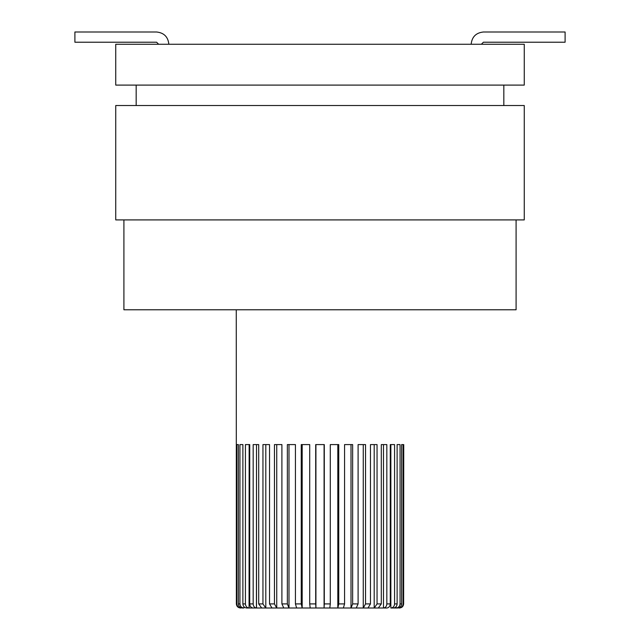 <?xml version="1.0" encoding="UTF-8"?>
<svg xmlns="http://www.w3.org/2000/svg" width="640" height="640" viewBox="0 0 640 640"><rect width="100%" height="100%" fill="white"/><g stroke="black" fill="none" stroke-linecap="round" stroke-linejoin="round"><path stroke-width="0.96" d="M403.632 444.592L403.632 603.912L403.744 444.592M240.552 608L240.448 608C237.984 607.744 236.624 606.376 236.368 603.912L236.256 309.784L236.368 603.912L236.888 603.912L236.888 444.592L238.384 444.592L238.384 603.912L239.944 603.912L239.944 444.592L242.88 444.592L242.88 603.912L245.424 603.912L245.424 444.592L249.72 444.592L249.72 603.912L253.168 603.912L253.168 444.592L258.696 444.592L258.696 603.912L262.952 603.912L262.952 444.592L269.528 444.592L269.528 603.912L274.464 603.912L274.464 444.592L281.904 444.592L281.904 603.912L287.36 603.912L287.36 444.592L295.432 444.592L295.432 603.912L301.248 603.912L301.248 444.592L309.704 444.592L309.704 603.912L315.704 603.912L315.704 444.592L324.296 444.592L324.296 603.912L330.296 603.912L330.296 444.592L338.752 444.592L338.752 603.912L344.568 603.912L344.568 444.592L352.64 444.592L352.64 603.912L358.096 603.912L358.096 444.592L365.536 444.592L365.536 603.912L370.472 603.912L370.472 444.592L377.048 444.592L377.048 603.912L381.304 603.912L381.304 444.592L386.832 444.592L386.832 603.912L390.28 603.912L390.28 444.592L394.576 444.592L394.576 603.912L397.12 603.912L397.12 444.592L400.056 444.592L400.056 603.912L401.616 603.912L401.616 444.592L403.112 444.592L403.112 603.912L403.632 603.912C403.376 606.376 402.016 607.744 399.552 608L398.952 608L399.552 608C402.016 607.744 403.376 606.376 403.632 603.912L403.112 603.912L403.112 444.592L401.616 444.592L401.616 603.912C401.368 606.376 400.04 607.744 397.64 608L397.536 608M123.912 219.912L123.912 309.784L516.088 309.784L516.088 219.912L516.088 309.784L123.912 309.784L123.912 219.912M115.744 44.256L524.256 44.256L115.744 44.256L115.744 85.104L115.744 44.256M115.744 219.912L115.744 105.528L115.744 219.912L524.256 219.912L524.256 105.528L524.256 219.912L115.744 219.912M524.256 105.528L115.744 105.528L524.256 105.528M136.168 85.104L136.168 105.528L136.168 85.104M503.832 105.528L503.832 85.104L503.832 105.528M115.744 85.104L524.256 85.104L524.256 44.256L524.256 85.104L115.744 85.104M396.056 608L396.152 608C398.512 607.744 399.808 606.376 400.056 603.912L400.056 444.592L397.12 444.592L397.12 603.912C396.88 606.376 395.632 607.744 393.36 608L396.056 608L396.056 606.768L396.056 608L390.936 608C393.136 607.744 394.344 606.376 394.576 603.912L394.576 444.592L390.28 444.592L390.28 603.912C390.064 606.376 388.92 607.744 386.856 608L367.944 608L374.264 608L377.048 603.912L377.048 444.592L370.472 444.592L370.472 603.912L368.008 608L355.744 608L363.312 608L365.536 603.912L365.536 444.592L358.096 444.592L358.096 603.912L356.24 608L343.16 608L351.048 608L352.64 603.912L352.64 444.592L344.568 444.592L344.568 603.912L343.368 608L329.744 608L337.84 608L338.752 603.912L338.752 444.592L330.296 444.592L330.296 603.912L329.792 608L310.208 608L309.704 603.912L309.704 444.592L301.248 444.592L301.248 603.912L302.16 608L296.632 608L295.432 603.912L295.432 444.592L287.36 444.592L287.36 603.912L288.952 608L283.76 608L281.904 603.912L281.904 444.592L274.464 444.592L274.464 603.912L276.688 608L271.992 608L269.528 603.912L269.528 444.592L262.952 444.592L262.952 603.912L265.736 608L261.68 608L258.696 603.912L258.696 444.592L253.168 444.592L253.168 603.912C253.376 606.376 254.464 607.744 256.432 608L253.144 608C251.08 607.744 249.936 606.376 249.72 603.912L249.72 444.592L245.424 444.592L245.424 603.912C245.656 606.376 246.864 607.744 249.064 608L246.64 608C244.368 607.744 243.12 606.376 242.88 603.912L242.88 444.592L239.944 444.592L239.944 603.912C240.192 606.376 241.488 607.744 243.848 608L242.36 608C239.96 607.744 238.632 606.376 238.384 603.912L238.384 444.592L236.888 444.592L236.888 603.912C237.152 606.376 238.496 607.744 240.944 608L240.448 608L240.944 608C238.496 607.744 237.152 606.376 236.888 603.912L236.368 603.912C236.624 606.376 237.984 607.744 240.448 608M310.224 608L302.16 608L310.224 608M296.664 608L288.952 608L296.664 608M283.808 608L276.688 608L283.808 608M272.056 608L265.736 608L272.056 608M256.512 608L256.512 444.592L256.432 608L261.76 608M249.152 608L249.152 444.592L249.064 608L256.432 608C254.464 607.744 253.376 606.376 253.168 603.912L249.72 603.912C249.936 606.376 251.08 607.744 253.144 608M243.944 608L243.944 606.768L243.944 608L242.464 608M565.104 32L565.104 42.216L565.104 32L483.408 32L565.104 32M483.408 42.216L565.104 42.216L483.408 42.216L481.36 44.256L483.408 42.216M483.408 32C476.016 32.776 471.928 36.864 471.152 44.256C471.928 36.864 476.016 32.776 483.408 32M74.896 42.216L74.896 32L74.896 42.216L156.592 42.216L158.64 44.256L156.592 42.216L74.896 42.216M156.592 32C163.984 32.776 168.072 36.864 168.848 44.256C168.072 36.864 163.984 32.776 156.592 32L74.896 32L156.592 32M239.944 444.592L242.88 444.592M265.808 444.592L265.808 608L265.808 444.592L269.528 444.592M276.744 444.592L276.744 608L276.744 444.592L281.904 444.592M288.992 444.592L288.992 608L288.992 444.592M302.184 444.592L302.184 608L302.184 444.592M324.08 608L324.296 444.592L315.704 444.592L315.912 608L324.08 608L324.08 444.592L324.08 608L329.792 608L330.296 603.912L324.296 603.912L324.088 608M315.92 444.592L315.92 608L315.92 444.592M337.816 444.592L337.816 608L337.816 444.592M351.008 444.592L351.008 608L351.008 444.592M363.256 444.592L363.256 608L363.256 444.592M374.192 444.592L374.192 608L374.192 444.592M383.488 608L383.568 608C385.536 607.744 386.624 606.376 386.832 603.912L386.832 444.592L381.304 444.592L381.304 603.912L378.32 608L383.488 608L383.488 444.592L383.488 608M390.848 444.592L390.848 608L390.848 444.592L390.28 444.592M397.12 444.592L400.056 444.592M398.952 608L399.056 608C401.504 607.744 402.848 606.376 403.112 603.912C402.848 606.376 401.504 607.744 399.056 608L399.552 608M396.152 608L397.64 608C400.04 607.744 401.368 606.376 401.616 603.912L400.056 603.912C399.808 606.376 398.512 607.744 396.152 608M390.936 608L393.36 608C395.632 607.744 396.88 606.376 397.12 603.912L394.576 603.912C394.344 606.376 393.136 607.744 390.936 608M383.568 608L386.856 608C388.92 607.744 390.064 606.376 390.28 603.912L386.832 603.912C386.624 606.376 385.536 607.744 383.568 608M374.264 608L378.32 608L381.304 603.912L377.048 603.912L374.264 608M363.312 608L368.008 608L370.472 603.912L365.536 603.912L363.312 608M351.048 608L356.24 608L358.096 603.912L352.64 603.912L351.048 608M337.84 608L343.368 608L344.568 603.912L338.752 603.912L337.84 608M310.208 608L315.912 608L315.704 603.912L309.704 603.912L310.208 608M296.632 608L302.16 608L301.248 603.912L295.432 603.912L296.632 608M283.76 608L288.952 608L287.36 603.912L281.904 603.912L283.76 608M271.992 608L276.688 608L274.464 603.912L269.528 603.912L271.992 608M261.68 608L265.736 608L262.952 603.912L258.696 603.912L261.68 608M246.64 608L249.064 608C246.864 607.744 245.656 606.376 245.424 603.912L242.88 603.912C243.12 606.376 244.368 607.744 246.64 608M242.36 608L243.848 608C241.488 607.744 240.192 606.376 239.944 603.912L238.384 603.912C238.632 606.376 239.96 607.744 242.36 608"/></g></svg>
